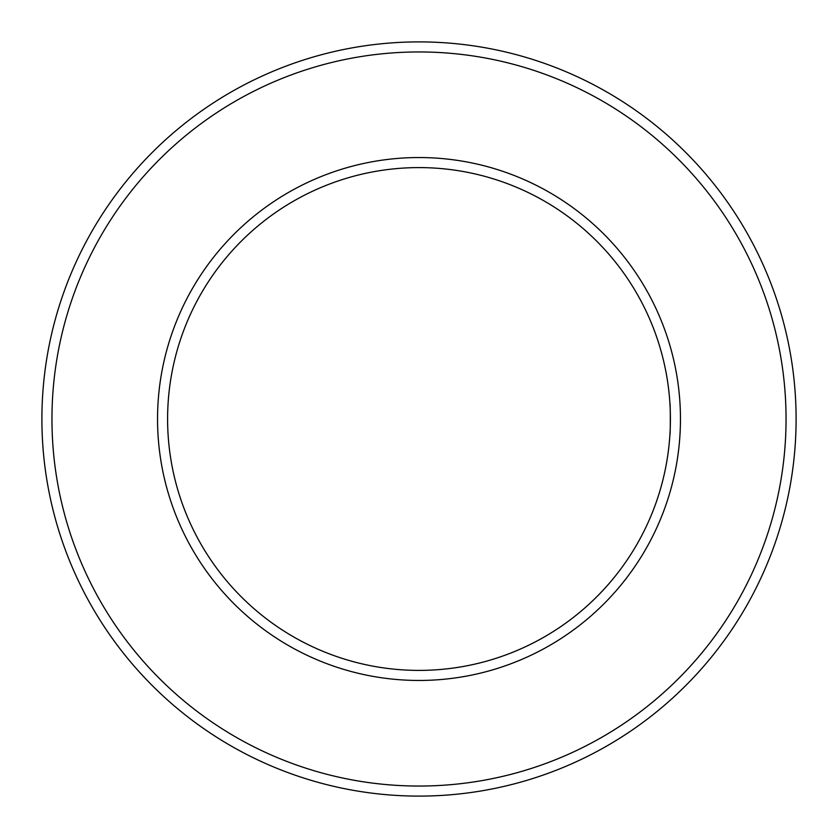 <?xml version="1.0" encoding="UTF-8"?>
<svg xmlns="http://www.w3.org/2000/svg" width="838" height="838" viewBox="0 0 838 838"><rect width="100%" height="100%" fill="white"/><g stroke="black" fill="none" stroke-linecap="round" stroke-linejoin="round"><path stroke-width="1.26" d="M669.908 403.288C670.442 402.313 670.442 435.666 669.908 434.713C670.442 435.687 670.442 402.334 669.908 403.288M167.6 419A251.4 251.4 0 0 1 544.7 201.277A251.4 251.4 0 0 1 544.7 636.723A251.4 251.4 0 0 1 167.6 419M51.956 419A367.044 367.044 0 0 1 602.522 101.126A367.044 367.044 0 0 1 602.522 736.874A367.044 367.044 0 0 1 51.956 419M41.9 419A377.1 377.1 0 0 1 607.55 92.421A377.1 377.1 0 0 1 607.55 745.579A377.1 377.1 0 0 1 41.9 419M157.544 419A261.456 261.456 0 0 1 549.728 192.572A261.456 261.456 0 0 1 549.728 645.428A261.456 261.456 0 0 1 157.544 419"/></g></svg>
